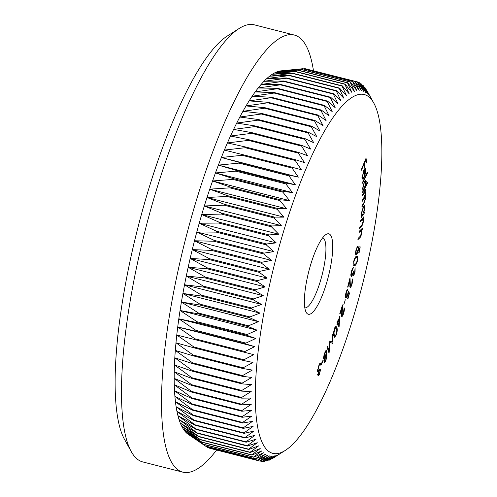 <?xml version="1.0" encoding="UTF-8"?>
<svg xmlns="http://www.w3.org/2000/svg" width="497" height="497" viewBox="0 0 497 497"><rect width="100%" height="100%" fill="white"/><g stroke="black" fill="none" stroke-linecap="round" stroke-linejoin="round"><path stroke-width="0.75" d="M307.457 277.034A41.493 10.114 -75.7 0 1 326.038 234.485A41.493 10.114 -75.7 0 1 329.673 271.02A41.493 10.114 -75.7 0 1 306.164 312.309A41.493 10.114 -75.7 0 1 307.457 277.034M304.81 307.842A36.175 8.816 104.3 0 0 323.249 270.126A36.175 8.816 104.3 0 0 322.708 237.759M269.007 287.44A185.126 45.115 104.3 0 0 285.222 450.45A185.126 45.115 104.3 0 0 368.115 260.608A185.126 45.115 104.3 0 0 373.874 103.214A185.126 45.115 104.3 0 0 269.007 287.44M207.094 268.759A195.762 47.712 104.3 0 1 207.299 267.871L190.165 258.428A188.32 45.892 104.3 0 0 188.17 267.256A188.32 45.892 104.3 0 0 186.294 276.046A188.32 45.892 104.3 0 0 184.536 284.787A188.32 45.892 104.3 0 0 182.908 293.454A188.32 45.892 104.3 0 0 181.411 302.027A188.32 45.892 104.3 0 0 180.044 310.488A188.32 45.892 104.3 0 0 178.814 318.813A188.32 45.892 104.3 0 0 177.727 326.989A188.32 45.892 104.3 0 0 176.777 334.99A188.32 45.892 104.3 0 0 175.975 342.806A188.32 45.892 104.3 0 0 175.317 350.41A188.32 45.892 104.3 0 0 174.807 357.79A188.32 45.892 104.3 0 0 174.447 364.928A188.32 45.892 104.3 0 0 174.236 371.806A188.32 45.892 104.3 0 0 174.18 378.403A188.32 45.892 104.3 0 0 174.267 384.715A188.32 45.892 104.3 0 0 174.509 390.717A188.32 45.892 104.3 0 0 174.901 396.395A188.32 45.892 104.3 0 0 175.441 401.744A188.32 45.892 104.3 0 0 176.124 406.751A188.32 45.892 104.3 0 0 176.957 411.392A188.32 45.892 104.3 0 0 177.932 415.672A188.32 45.892 104.3 0 0 179.05 419.567A188.32 45.892 104.3 0 0 180.305 423.077A188.32 45.892 104.3 0 0 181.703 426.196A188.32 45.892 104.3 0 0 183.225 428.905A188.32 45.892 104.3 0 0 184.884 431.21A188.32 45.892 104.3 0 0 186.661 433.092A188.32 45.892 104.3 0 0 188.264 434.366L205.671 446.188A195.762 47.712 104.3 0 1 205.485 446.039L186.661 433.092L203.751 444.467A195.762 47.712 104.3 0 1 203.571 444.275L184.884 431.21L201.962 442.305A195.762 47.712 104.3 0 1 201.794 442.075L183.225 428.905L200.303 439.721A195.762 47.712 104.3 0 1 200.148 439.447L181.703 426.196L198.775 436.714A195.762 47.712 104.3 0 1 198.638 436.397L180.305 423.077L197.39 433.291A195.762 47.712 104.3 0 1 197.266 432.937L179.05 419.567L196.147 429.458A195.762 47.712 104.3 0 1 196.035 429.066L177.932 415.672L195.054 425.227A195.762 47.712 104.3 0 1 194.954 424.792L176.957 411.392L194.11 420.605A195.762 47.712 104.3 0 1 194.023 420.139L176.124 406.751L193.308 415.61A195.762 47.712 104.3 0 1 193.24 415.107L175.441 401.744L192.668 410.242A195.762 47.712 104.3 0 1 192.612 409.702L174.901 396.395L192.177 404.527A195.762 47.712 104.3 0 1 192.134 403.955L174.509 390.717L191.842 398.464A195.762 47.712 104.3 0 1 191.817 397.861L174.267 384.715L191.662 392.077A195.762 47.712 104.3 0 1 191.649 391.443L174.18 378.403L191.637 385.38A195.762 47.712 104.3 0 1 191.643 384.721L174.236 371.806L191.767 378.391A195.762 47.712 104.3 0 1 191.792 377.695L174.447 364.928L192.059 371.116A195.762 47.712 104.3 0 1 192.097 370.402L174.807 357.79L192.501 363.58A195.762 47.712 104.3 0 1 192.556 362.841L175.317 350.41L193.103 355.802A195.762 47.712 104.3 0 1 193.165 355.038L175.975 342.806L193.855 347.794A195.762 47.712 104.3 0 1 193.936 347.012L176.777 334.99L194.756 339.581A195.762 47.712 104.3 0 1 194.849 338.774L177.727 326.989L195.806 331.176A195.762 47.712 104.3 0 1 195.917 330.356L178.814 318.813L197.005 322.603A195.762 47.712 104.3 0 1 197.129 321.77L180.044 310.488L198.346 313.887A195.762 47.712 104.3 0 1 198.483 313.035L181.411 302.027L199.831 305.034A195.762 47.712 104.3 0 1 199.98 304.17L182.908 293.454L201.453 296.075A195.762 47.712 104.3 0 1 201.614 295.199L184.536 284.787L203.205 287.03A195.762 47.712 104.3 0 1 203.385 286.148L186.294 276.046L205.087 277.916A195.762 47.712 104.3 0 1 205.28 277.034L188.17 267.256L207.094 268.759L257.086 281.519L265.156 286.906L255.265 289.794A195.762 47.712 -75.7 0 0 255.079 290.677L263.28 295.703L253.371 298.914A195.762 47.712 -75.7 0 0 253.197 299.79L261.521 304.437L251.606 307.966A195.762 47.712 -75.7 0 0 251.439 308.836L259.894 313.104L249.972 316.931A195.762 47.712 -75.7 0 0 249.823 317.794L258.397 321.677L248.475 325.796A195.762 47.712 -75.7 0 0 248.338 326.647L257.03 330.138L247.121 334.531A195.762 47.712 -75.7 0 0 246.997 335.369L255.8 338.469L245.909 343.116A195.762 47.712 -75.7 0 0 245.798 343.943L254.706 346.645L244.841 351.541A195.762 47.712 -75.7 0 0 244.748 352.342L253.762 354.647L243.921 359.772A195.762 47.712 -75.7 0 0 243.841 360.561L252.961 362.462L243.157 367.799A195.762 47.712 -75.7 0 0 243.089 368.563L252.302 370.066L242.542 375.602A195.762 47.712 -75.7 0 0 242.493 376.347L251.793 377.447L242.082 383.162A195.762 47.712 -75.7 0 0 242.045 383.883L251.432 384.585L241.778 390.462A195.762 47.712 -75.7 0 0 241.759 391.151L251.221 391.456L241.629 397.482A195.762 47.712 -75.7 0 0 241.629 398.147L251.165 398.06L241.641 404.21A195.762 47.712 -75.7 0 0 241.648 404.844L251.252 404.365L241.803 410.621A195.762 47.712 -75.7 0 0 241.828 411.23L251.494 410.373L242.126 416.716A195.762 47.712 -75.7 0 0 242.163 417.287L251.886 416.051L242.598 422.469A195.762 47.712 -75.7 0 0 242.654 423.003L252.42 421.4L243.232 427.867A195.762 47.712 -75.7 0 0 243.3 428.371L253.11 426.401L244.015 432.899A195.762 47.712 -75.7 0 0 244.095 433.365L253.942 431.048L244.946 437.559A195.762 47.712 -75.7 0 0 245.046 437.987L254.918 435.322L246.027 441.827A195.762 47.712 -75.7 0 0 246.139 442.218L256.036 439.224L247.257 445.697A195.762 47.712 -75.7 0 0 247.382 446.051L257.291 442.734L248.624 449.164A195.762 47.712 -75.7 0 0 248.767 449.474L258.682 445.846L250.134 452.214A195.762 47.712 -75.7 0 0 250.289 452.487L260.211 448.561L251.786 454.842A195.762 47.712 -75.7 0 0 251.948 455.072L261.863 450.86L253.563 457.041A195.762 47.712 -75.7 0 0 253.743 457.228L263.646 452.748L255.47 458.806A195.762 47.712 -75.7 0 0 255.663 458.955L265.547 454.215L257.502 460.135A195.762 47.712 -75.7 0 0 257.707 460.234L267.566 455.264L259.658 461.017A195.762 47.712 -75.7 0 0 259.869 461.079L269.697 455.886L261.919 461.464A195.762 47.712 -75.7 0 0 262.149 461.483L271.934 456.078L264.298 461.464A195.762 47.712 -75.7 0 0 264.534 461.44L274.276 455.842L266.777 461.023A195.762 47.712 -75.7 0 0 267.019 460.955L276.711 455.184L269.349 460.135A195.762 47.712 -75.7 0 0 269.604 460.029L279.239 454.103L272.021 458.812A195.762 47.712 -75.7 0 0 272.281 458.663L285.222 450.45M131.196 451.512L124.38 439.143A214.915 52.378 -75.7 0 1 131.065 256.415A214.915 52.378 -75.7 0 1 227.297 36.032L239.212 28.447A225.557 54.968 104.3 0 0 138.209 259.738A225.557 54.968 104.3 0 0 131.196 451.512A225.557 54.968 104.3 0 0 142.788 461.937L182.784 472.15A225.557 54.968 104.3 0 0 216.611 450.04M313.464 70.68A225.557 54.968 104.3 0 0 294.379 35.063A225.557 54.968 104.3 0 0 178.206 269.952A225.557 54.968 104.3 0 0 182.784 472.15M332.4 342.06L331.965 335.668L332.412 334.556L332.984 343.508L330.008 342.377L329.07 353.205L327.175 347.54L327.635 346.409L328.971 350.509L329.846 340.911L332.4 342.06L329.784 341.079M333.854 336.047C333.251 334.655 333.462 332.207 334.487 328.71L336.14 326.436L336.891 327.734C337.513 329.07 337.314 331.474 336.301 334.953L334.593 337.283L333.854 336.047M341.377 314.93L341.998 315.086L343.39 313.054L344.141 307.848C344.576 308.867 344.396 310.749 343.601 313.489C342.8 315.887 342.135 316.844 341.601 316.365L341.899 308.109L340.004 314.123L339.762 313.756L342.557 304.903L342.129 315.197L341.128 314.943M343.825 304.704L345.291 299.759L343.825 304.704M345.372 296.442L346.161 296.641C346.633 296.796 347.148 295.908 347.714 293.969L348.354 290.987L349.484 293.249L347.869 299.051L347.583 298.859L348.913 294.081L348.291 292.857L347.906 294.472C347.117 297.088 346.403 298.268 345.763 298.014C345.173 297.349 345.26 295.553 346.024 292.621C346.689 290.354 347.335 289.173 347.962 289.074L346.279 292.895L346.247 296.684L345.247 296.429M350.397 286.278L351.833 283.526L352.174 278.854C352.795 279.283 352.777 280.892 352.124 283.688C351.429 286.222 350.745 287.527 350.068 287.601L349.559 280.935L347.95 287.198L347.633 287.111L350 277.891L350.397 286.278L349.608 286.073M353.106 275.642L352.913 273.965L351.385 276.518C350.739 276.257 350.714 274.729 351.323 271.952C351.951 269.43 352.653 267.92 353.423 267.423L351.665 271.952C351.23 273.89 351.23 274.971 351.671 275.183C352.317 274.742 352.889 273.393 353.392 271.145L353.721 271.126L353.572 274.257L354.734 271.722L355.1 267.771L355.075 271.704C354.51 273.99 353.895 275.313 353.237 275.673L353.162 275.661M350.609 274.916L351.671 275.183M352.522 273.99L353.572 274.257M354.653 265.547L354.026 265.615L353.653 261.559C354.634 258.055 355.622 256.303 356.629 256.315L357.337 256.235L357.666 260.148C356.678 263.696 355.672 265.491 354.653 265.547L353.622 265.305M364.568 196.427L365.68 198.123L363.847 203.72L361.934 206.932L361.984 205.864L363.903 202.646L365.252 198.651L364.96 197.415L362.22 201.341L362.276 200.303L364.077 197.284L365.543 193.084L365.245 191.867L362.512 195.793L362.568 194.756L366.084 188.866L365.419 190.923L365.854 191.227L365.972 192.544L365.283 196.501M364.928 190.792L365.854 191.227L364.854 190.966L364.972 192.289M362.86 190.276L363.232 190.376L362.53 188.779L364.388 181.411L365.742 180.007L366.246 181.629L365.506 185.977L367.519 182.082L367.519 183.014L362.63 192.476L363.021 190.376M361.474 170.185L361.369 169.421L366.041 158.245L366.562 162.115L366.103 163.215L365.686 160.109L364.22 163.606L364.643 166.712L364.183 167.812L363.767 164.706L361.474 170.185M364.978 168.526L365.829 169.589L365.345 173.708L364.195 177.062L363.767 171.316L362.555 176.808L362.947 177.783L363.574 177.386L363.425 178.516L362.624 179.044L362.145 177.796L363.736 170.409L365.382 168.408M362.586 183.231L362.549 182.337L367.469 172.136L367.5 173.031L362.586 183.231M363.823 212.865L364.456 211.977L364.344 213.089L360.915 217.934L361.611 215.984L361.276 213.418L363.524 206.348L364.407 205.69L364.879 208.355L363.562 212.797M360.468 221.792L360.617 220.6L363.953 216.636L363.201 218.531L363.444 221.177C362.965 223.886 362.251 225.694 361.307 226.601L359.586 228.645L359.741 227.464L362.114 224.526L363.077 221.413L362.574 219.419L360.468 221.792M361.791 219.127L362.785 219.382L361.779 219.22M359.02 232.54L359.207 231.31L362.425 228.204L361.661 229.987L361.76 232.944C361.201 235.702 360.474 237.404 359.567 238.057L357.915 239.653L358.101 238.43L360.4 236.087L361.418 233.062L361.046 230.732L359.02 232.54M355.722 254.501L356.337 254.657C355.498 254.98 355.324 253.725 355.809 250.879L357.66 246.158L356.169 250.73C355.858 252.7 356.007 253.551 356.61 253.277L358.126 249.6L358.455 246.879L360.226 246.885L359.12 252.65L358.735 252.886L359.642 248.146L358.672 248.152L358.449 249.674C357.871 252.352 357.169 254.01 356.337 254.657L355.982 254.744M355.336 253.091L356.61 253.277M337.842 322.037L339.886 316.017L339.066 327.175L337.612 323.764L337.096 325.293L336.891 324.821L337.413 323.298L336.929 322.155L337.351 320.9L337.842 322.037L337.034 321.832M325.734 361.201L324.51 362.717L324.187 361.99L324.715 358.66L323.957 359.219L323.634 358.43L323.851 355.889L325.026 352.162L326.461 350.304L326.84 351.18L326.107 355.541L326.666 355.175L326.958 355.827L325.734 361.201L325.286 361.083M321.348 363.748L323.131 360.002L323.168 360.766L321.379 364.512L321.348 363.748M318.36 373.961L318.558 374.589L319.248 373.825L320.646 369.495L319.254 374.794L318.192 375.949L317.863 374.931L318.465 371.7L317.894 371.961L317.564 370.812L319.186 364.413L320.329 363.127L320.776 364.233L320.31 365.152L319.944 364.456L319.186 365.388L318.043 369.805L318.316 370.656L319.459 369.221L319.465 370.128L318.36 373.961L317.943 373.856M317.626 371.483L318.465 371.7L317.894 371.961M268.691 459.967L269.349 460.135M265.733 460.756L266.777 461.023M262.851 461.098L264.298 461.464M260.049 460.986L261.919 461.464M208.964 447.791L209.666 448.257A195.762 47.712 104.3 0 0 209.883 448.319L259.869 461.079M209.666 448.257L259.658 461.017M205.814 446.225L207.516 447.368A195.762 47.712 104.3 0 0 207.715 447.474L257.707 460.234M207.516 447.368L257.502 460.135M205.671 446.188L255.663 458.955M205.485 446.039L255.47 458.806M203.751 444.467L253.743 457.228M203.571 444.275L253.563 457.041M201.962 442.305L251.948 455.072M201.794 442.075L251.786 454.842M200.303 439.721L250.289 452.487M200.148 439.447L250.134 452.214M198.775 436.714L248.767 449.474M198.638 436.397L248.624 449.164M197.39 433.291L247.382 446.051M197.266 432.937L247.257 445.697M196.147 429.458L246.139 442.218M196.035 429.066L246.027 441.827M195.054 425.227L245.046 437.987M194.954 424.792L244.946 437.559M194.11 420.605L244.095 433.365M194.023 420.139L244.015 432.899M193.308 415.61L243.3 428.371M193.24 415.107L243.232 427.867M192.668 410.242L242.654 423.003M192.612 409.702L242.598 422.469M192.177 404.527L242.163 417.287M192.134 403.955L242.126 416.716M191.842 398.464L241.828 411.23M191.817 397.861L241.803 410.621M191.662 392.077L241.648 404.844M191.649 391.443L241.641 404.21M191.637 385.38L241.629 398.147M191.643 384.721L241.629 397.482M191.767 378.391L241.759 391.151M191.792 377.695L241.778 390.462M192.059 371.116L242.045 383.883M192.097 370.402L242.082 383.162M192.501 363.58L242.493 376.347M192.556 362.841L242.542 375.602M193.103 355.802L243.089 368.563M193.165 355.038L243.157 367.799M193.855 347.794L243.841 360.561M193.936 347.012L243.921 359.772M194.756 339.581L244.748 352.342M194.849 338.774L244.841 351.541M195.806 331.176L245.798 343.943M195.917 330.356L245.909 343.116M197.005 322.603L246.997 335.369M197.129 321.77L247.121 334.531M198.346 313.887L248.338 326.647M198.483 313.035L248.475 325.796M199.831 305.034L249.823 317.794M199.98 304.17L249.972 316.931M201.453 296.075L251.439 308.836M201.614 295.199L251.606 307.966M203.205 287.03L253.197 299.79M203.385 286.148L253.371 298.914M205.087 277.916L255.079 290.677M205.28 277.034L255.265 289.794M257.086 281.519A195.762 47.712 -75.7 0 1 257.284 280.631L207.299 267.871M209.436 258.688L192.277 249.593A188.32 45.892 104.3 0 0 190.165 258.428L209.225 259.577L259.21 272.337A195.762 47.712 -75.7 0 1 259.428 271.449L209.436 258.688A195.762 47.712 104.3 0 0 209.225 259.577M211.691 249.506L194.495 240.765A188.32 45.892 104.3 0 0 192.277 249.593L211.467 250.395L261.459 263.155A195.762 47.712 -75.7 0 1 261.677 262.267L211.691 249.506A195.762 47.712 104.3 0 0 211.467 250.395M214.052 240.349L196.812 231.975A188.32 45.892 104.3 0 0 194.495 240.765L213.822 241.231L263.808 253.992A195.762 47.712 -75.7 0 1 264.044 253.11L214.052 240.349A195.762 47.712 104.3 0 0 213.822 241.231M216.524 231.229L199.229 223.228A188.32 45.892 104.3 0 0 196.812 231.975L216.276 232.111L266.268 244.872A195.762 47.712 -75.7 0 1 266.51 243.99L216.524 231.229A195.762 47.712 104.3 0 0 216.276 232.111M219.09 222.178L201.739 214.555A188.32 45.892 104.3 0 0 199.229 223.228L218.835 223.047L268.827 235.814A195.762 47.712 -75.7 0 1 269.076 234.938L219.09 222.178A195.762 47.712 104.3 0 0 218.835 223.047M221.743 213.207L204.335 205.969A188.32 45.892 104.3 0 0 201.739 214.555L221.482 214.07L271.474 226.837A195.762 47.712 -75.7 0 1 271.735 225.973L221.743 213.207A195.762 47.712 104.3 0 0 221.482 214.07M224.489 204.348L207.007 197.495A188.32 45.892 104.3 0 0 204.335 205.969L224.222 205.199L274.207 217.959A195.762 47.712 -75.7 0 1 274.481 217.108L224.489 204.348A195.762 47.712 104.3 0 0 224.222 205.199M227.315 195.613L209.759 189.158A188.32 45.892 104.3 0 0 207.007 197.495L227.036 196.452L277.028 209.212A195.762 47.712 -75.7 0 1 277.301 208.373L227.315 195.613A195.762 47.712 104.3 0 0 227.036 196.452M230.21 187.027L212.573 180.97A188.32 45.892 104.3 0 0 209.759 189.158L229.925 187.847L279.917 200.614A195.762 47.712 -75.7 0 1 280.202 199.788L230.21 187.027A195.762 47.712 104.3 0 0 229.925 187.847M233.174 178.603L215.45 172.95A188.32 45.892 104.3 0 0 212.573 180.97L232.882 179.411L282.874 192.171A195.762 47.712 -75.7 0 1 283.16 191.37L233.174 178.603A195.762 47.712 104.3 0 0 232.882 179.411M236.193 170.372L218.382 165.116A188.32 45.892 104.3 0 0 215.45 172.95L235.901 171.161L285.893 183.921A195.762 47.712 -75.7 0 1 286.185 183.132L236.193 170.372A195.762 47.712 104.3 0 0 235.901 171.161M239.268 162.345L221.358 157.487A188.32 45.892 104.3 0 0 218.382 165.116L238.97 163.109L288.962 175.876A195.762 47.712 -75.7 0 1 289.26 175.106L239.268 162.345A195.762 47.712 104.3 0 0 238.97 163.109M242.387 154.542L224.377 150.088A188.32 45.892 104.3 0 0 221.358 157.487L242.089 155.288L292.074 168.048A195.762 47.712 -75.7 0 1 292.379 167.309L242.387 154.542A195.762 47.712 104.3 0 0 242.089 155.288M245.549 146.988L227.427 142.931A188.32 45.892 104.3 0 0 224.377 150.088L245.238 147.708L295.23 160.469A195.762 47.712 -75.7 0 1 295.535 159.748L245.549 146.988A195.762 47.712 104.3 0 0 245.238 147.708M248.736 139.688L230.509 136.029A188.32 45.892 104.3 0 0 227.427 142.931L248.425 140.384L298.417 153.144A195.762 47.712 -75.7 0 1 298.722 152.455L248.736 139.688A195.762 47.712 104.3 0 0 248.425 140.384M251.948 132.668L233.602 129.4A188.32 45.892 104.3 0 0 230.509 136.029L251.637 133.339L301.623 146.099A195.762 47.712 -75.7 0 1 301.934 145.435L251.948 132.668A195.762 47.712 104.3 0 0 251.637 133.339M255.172 125.946L236.709 123.063A188.32 45.892 104.3 0 0 233.602 129.4L254.862 126.58L304.847 139.346A195.762 47.712 -75.7 0 1 305.164 138.706L255.172 125.946A195.762 47.712 104.3 0 0 254.862 126.58M258.409 119.528L239.821 117.037A188.32 45.892 104.3 0 0 236.709 123.063L258.092 120.137L308.084 132.898A195.762 47.712 -75.7 0 1 308.395 132.295L258.409 119.528A195.762 47.712 104.3 0 0 258.092 120.137M261.639 113.44L242.934 111.322A188.32 45.892 104.3 0 0 239.821 117.037L261.329 114.012L311.321 126.778A195.762 47.712 -75.7 0 1 311.631 126.201L261.639 113.44A195.762 47.712 104.3 0 0 261.329 114.012M264.87 107.687L246.034 105.942A188.32 45.892 104.3 0 0 242.934 111.322L264.559 108.228L314.545 120.995A195.762 47.712 -75.7 0 1 314.856 120.454L264.87 107.687A195.762 47.712 104.3 0 0 264.559 108.228M268.082 102.295L249.115 100.91A188.32 45.892 104.3 0 0 246.034 105.942L267.771 102.798L317.763 115.559A195.762 47.712 -75.7 0 1 318.074 115.055L268.082 102.295A195.762 47.712 104.3 0 0 267.771 102.798M271.275 97.263L252.172 96.232A188.32 45.892 104.3 0 0 249.115 100.91L270.964 97.729L320.956 110.496A195.762 47.712 -75.7 0 1 321.261 110.023L271.275 97.263A195.762 47.712 104.3 0 0 270.964 97.729M274.431 92.604L255.197 91.92A188.32 45.892 104.3 0 0 252.172 96.232L274.127 93.038L324.119 105.799A195.762 47.712 -75.7 0 1 324.423 105.37L274.431 92.604A195.762 47.712 104.3 0 0 274.127 93.038M277.556 88.336L258.185 87.988A188.32 45.892 104.3 0 0 255.197 91.92L277.258 88.733L327.243 101.494A195.762 47.712 -75.7 0 1 327.548 101.102L277.556 88.336A195.762 47.712 104.3 0 0 277.258 88.733M280.637 84.465L261.124 84.44A188.32 45.892 104.3 0 0 258.185 87.988L280.339 84.825L330.331 97.586A195.762 47.712 -75.7 0 1 330.629 97.232L280.637 84.465A195.762 47.712 104.3 0 0 280.339 84.825M283.663 81.005L264.013 81.284A188.32 45.892 104.3 0 0 261.124 84.44L283.377 81.322L333.363 94.088A195.762 47.712 -75.7 0 1 333.655 93.771L283.663 81.005A195.762 47.712 104.3 0 0 283.377 81.322M286.632 77.961L266.839 78.538A188.32 45.892 104.3 0 0 264.013 81.284L286.353 78.234L336.339 90.994A195.762 47.712 -75.7 0 1 336.624 90.721L286.632 77.961A195.762 47.712 104.3 0 0 286.353 78.234M289.54 75.333L269.604 76.196A188.32 45.892 104.3 0 0 266.839 78.538L289.26 75.569L339.252 88.329A195.762 47.712 -75.7 0 1 339.526 88.093L289.54 75.333A195.762 47.712 104.3 0 0 289.26 75.569M292.373 73.134L272.294 74.27A188.32 45.892 104.3 0 0 269.604 76.196L292.099 73.332L342.091 86.093A195.762 47.712 -75.7 0 1 342.358 85.9L292.373 73.134A195.762 47.712 104.3 0 0 292.099 73.332M295.125 71.369L274.909 72.767A188.32 45.892 104.3 0 0 272.294 74.27L294.858 71.525L344.85 84.285A195.762 47.712 -75.7 0 1 345.111 84.136L295.125 71.369A195.762 47.712 104.3 0 0 294.858 71.525M297.79 70.046L277.432 71.68A188.32 45.892 104.3 0 0 274.909 72.767L297.535 70.158L347.527 82.918A195.762 47.712 -75.7 0 1 347.782 82.806L297.79 70.046A195.762 47.712 104.3 0 0 297.535 70.158M300.368 69.164L279.867 71.021A188.32 45.892 104.3 0 0 277.432 71.68L300.12 69.226L350.112 81.993A195.762 47.712 -75.7 0 1 350.354 81.924L300.368 69.164A195.762 47.712 104.3 0 0 300.12 69.226M302.748 68.729L281.072 70.847A188.32 45.892 104.3 0 0 279.867 71.021L302.611 68.741L352.597 81.502A195.762 47.712 -75.7 0 1 352.833 81.483L302.847 68.716A195.762 47.712 104.3 0 0 302.748 68.729A195.762 47.712 104.3 0 0 302.611 68.741M303.35 68.847L304.996 68.698L354.982 81.465A195.762 47.712 -75.7 0 1 355.206 81.483L305.22 68.716A195.762 47.712 104.3 0 0 304.996 68.698M306.848 69.133L357.262 81.862A195.762 47.712 -75.7 0 1 357.473 81.924L363.562 91.255L359.424 82.707A195.762 47.712 -75.7 0 1 359.629 82.813L365.581 92.305L361.468 83.993A195.762 47.712 -75.7 0 1 361.661 84.142L367.482 93.771L363.388 85.72A195.762 47.712 -75.7 0 1 363.568 85.906L369.265 95.66L365.183 87.876A195.762 47.712 -75.7 0 1 365.345 88.106L370.917 97.959L366.842 90.46A195.762 47.712 -75.7 0 1 366.997 90.734L373.874 103.214M357.697 82.266L359.424 82.707M360.163 83.664L361.468 83.993M362.475 85.484L363.388 85.72M364.643 87.739L365.183 87.876M294.379 35.063L254.383 24.85A225.557 54.968 104.3 0 0 239.212 28.447M357.262 81.862L361.431 90.64L355.206 81.483M354.982 81.465L359.194 90.442L352.833 81.483M352.597 81.502L356.852 90.678L350.354 81.924M350.112 81.993L354.417 91.336L347.782 82.806M347.527 82.918L351.888 92.423L345.111 84.136M344.85 84.285L349.279 93.927L342.358 85.9M342.091 86.093L346.589 95.853L339.526 88.093M339.252 88.329L343.825 98.195L336.624 90.721M336.339 90.994L340.998 100.941L333.655 93.771M333.363 94.088L338.109 104.09L330.629 97.232M330.331 97.586L335.164 107.638L327.548 101.102M327.243 101.494L332.182 111.57L324.423 105.37M324.119 105.799L329.157 115.882L321.261 110.023M320.956 110.496L326.1 120.56L318.074 115.055M317.763 115.559L323.013 125.598L314.856 120.454M314.545 120.995L319.919 130.978L311.631 126.201M311.321 126.778L316.806 136.687L308.395 132.295M308.084 132.898L313.694 142.72L305.164 138.706M304.847 139.346L310.588 149.057L301.934 145.435M301.623 146.099L307.488 155.685L298.722 152.455M298.417 153.144L304.412 162.581L295.535 159.748M295.23 160.469L301.362 169.744L292.379 167.309M292.074 168.048L298.343 177.143L289.26 175.106M288.962 175.876L295.367 184.772L286.185 183.132M285.893 183.921L292.435 192.6L283.16 191.37M282.874 192.171L289.558 200.62L280.202 199.788M279.917 200.614L286.738 208.815L277.301 208.373M277.028 209.212L283.992 217.152L274.481 217.108M274.207 217.959L281.314 225.626L271.735 225.973M271.474 226.837L278.724 234.205L269.076 234.938M268.827 235.814L276.214 242.884L266.51 243.99M266.268 244.872L273.797 251.625L264.044 253.11M263.808 253.992L271.474 260.422L261.677 262.267M261.459 263.155L269.262 269.25L259.428 271.449M259.21 272.337L267.15 278.084L257.284 280.631M221.358 157.487L298.343 177.143M218.382 165.116L295.367 184.772M215.45 172.95L292.435 192.6M212.573 180.97L289.558 200.62M209.759 189.158L286.738 208.815M207.007 197.495L283.992 217.152M204.335 205.969L281.314 225.626M201.739 214.555L278.724 234.205M199.229 223.228L276.214 242.884M196.812 231.975L273.797 251.625M194.495 240.765L271.474 260.422M192.277 249.593L269.262 269.25M190.165 258.428L267.15 278.084M188.17 267.256L265.156 286.906M186.294 276.046L263.28 295.703M184.536 284.787L261.521 304.437M182.908 293.454L259.894 313.104M181.411 302.027L258.397 321.677M180.044 310.488L257.03 330.138M178.814 318.813L255.8 338.469M177.727 326.989L254.706 346.645M176.777 334.99L253.762 354.647M365.935 161.954L366.562 162.115M365.301 160.015L365.686 160.109M363.841 163.507L364.22 163.606M364.015 166.551L364.643 166.712M363.382 164.606L363.767 164.706M362.133 176.702L362.555 176.808M362.506 177.671L362.425 178.261L363.425 178.516M364.748 168.725L364.835 169.334L365.829 169.589M363.394 171.216L363.767 171.316M364.164 170.533L364.518 175.292L365.401 170.558L364.947 169.67L364.164 170.533L363.729 170.421M364.059 175.174L364.518 175.292M367.09 172.925L367.5 173.031M367.097 182.902L367.519 183.014M363.139 189.307L362.729 190.096M365.133 180.287L365.239 181.25M365.618 181.467L366.246 181.629M364.369 188.233L365.804 182.548L365.425 181.299L364.376 182.393L362.947 188.071L363.344 189.357L364.369 188.233M362.568 187.972L362.947 188.071M363.978 182.293L364.376 182.393M365.537 189.779L366.028 189.904M364.419 190.662L364.854 190.966M365.531 192.432L365.972 192.544M363.997 196.278L364.68 197.868M365.245 198.011L365.68 198.123M363.531 212.884L364.344 213.089M361.822 214.99L361.375 215.617M363.816 205.988L363.934 206.969M364.487 208.255L364.879 208.355M362.711 214.493L364.444 209.044L364.108 207.013L363.4 207.51L361.667 212.958L361.996 215.033L362.711 214.493M361.338 212.871L361.667 212.958M362.922 207.392L363.4 207.51M363.102 217.643L363.798 217.823M362.506 218.357L363.201 218.531M362.356 218.531L362.518 219.314M363.114 221.09L363.444 221.177M361.375 229.216L362.232 229.434M360.803 229.769L361.661 229.987M360.71 229.856L360.884 230.658M361.443 232.863L361.76 232.944M359.176 246.879L358.964 247.972M358.797 252.569L359.12 252.65M358.374 247.891L359.642 248.146M358.349 248.071L358.672 248.152M358.132 249.593L358.449 249.674M356.194 253.308L355.603 254.178M356.877 247.388L357.399 247.525M355.852 250.65L356.169 250.73M356.709 256.284L356.952 257.502M357.337 260.068L357.666 260.148M353.355 263.944L354.92 264.28L353.653 265.292M353.044 263.864L353.92 264.025M353.684 261.41L354.044 264.118L354.92 264.28C355.697 264.305 356.486 262.988 357.287 260.322L357.001 257.514L355.299 257.359M357.001 257.514L356.343 257.595C355.579 257.502 354.79 258.794 353.988 261.484M354.752 271.623L355.075 271.704M353.187 274.164L352.882 274.76M352.578 273.884L352.913 273.965M351.354 275.108L352.23 275.593M351.23 275.338L350.932 275.829M352.479 268.591L353.106 268.753M351.994 269.697L352.367 269.796M351.342 271.865L351.665 271.952M352.907 274.083L353.491 274.232M351.814 283.607L352.124 283.688M350.149 286.21L349.695 286.955M349.242 280.855L349.559 280.935M348.117 292.261L348.484 292.994L349.484 293.249M347.589 294.392L347.906 294.472M346.024 296.628L345.477 297.504M346.881 290.273L347.577 290.453M345.968 292.814L346.279 292.895M343.272 313.408L343.601 313.489M341.868 315.129L341.427 315.85M341.569 308.028L341.899 308.109M338.308 324.392L338.252 325.255M337.283 323.677L337.612 323.764M337.171 321.87L337.91 324.292L338.911 324.547L339.302 318.794L338.041 322.503L338.911 324.547M338.973 318.707L339.302 318.794M337.041 322.249L338.041 322.503M335.581 326.653L335.891 327.48L336.891 327.734M335.947 334.86L336.301 334.953M334.761 335.947L334.146 336.823M333.742 335.63L334.922 335.991L336.121 334.425C336.867 331.698 336.978 329.853 336.463 328.877L335.823 327.697L334.63 329.287L333.99 332.909L334.264 334.897L334.922 335.991M333.586 334.723L334.264 334.897M333.574 332.804L333.99 332.909M334.313 329.207L334.63 329.287M331.903 341.93L331.984 343.253L332.984 343.508M329.641 342.284L330.008 342.377M328.343 350.348L328.3 350.901M328.095 350.286L328.971 350.509M323.64 358.492L324.715 358.66M325.815 350.708L326.84 351.18M325.839 350.925L325.852 351.565M325.951 355.504L326.958 355.827M325.957 355.572L325.945 356.368M324.56 361.313L324.187 361.953M324.168 357.877L323.988 358.474M324.23 360.847L324.87 361.394L323.87 361.139M325.026 357.355L325.436 357.461L324.665 360.959L325.69 360.319L326.473 356.896L325.274 356.194M326.473 356.896L325.436 357.461M323.653 357.237L324.355 357.921L323.354 357.666M324.106 357.355C324.292 358.281 324.709 358.064 325.361 356.703L326.361 352.218L326.1 351.627L325.088 352.988L324.106 357.355M324.721 352.889L325.088 352.988M322.814 360.679L323.168 360.766M317.869 375.185L318.254 374.533L319.254 374.794M319.714 363.543L319.782 363.978L320.776 364.233M319.782 363.978L319.583 364.351M318.782 365.283L319.186 365.388M317.639 369.706L318.043 369.805M319.006 370.01L319.465 370.128M318.123 370.607L317.782 371.526M363.344 203.59L363.847 203.72M363.108 198.912L363.599 199.036M363.512 193.171L364.003 193.296M360.611 226.427L361.307 226.601M360.99 220.159L361.686 220.333M358.716 237.839L359.567 238.057M359.343 231.18L360.201 231.397M355.343 257.34L356.343 257.595M349.571 283.346L350.025 283.464M341.619 311.37L341.998 311.464M362.947 177.783L361.946 177.528M363.344 189.357L362.344 189.102M365.425 181.299L364.425 181.045M364.96 197.415L363.959 197.16M365.245 191.867L364.245 191.612M361.996 215.033L361.002 214.779M364.108 207.013L363.108 206.758M354.38 264.336L353.379 264.081M335.823 327.697L334.823 327.442M326.1 351.627L325.1 351.373M318.316 370.656L317.316 370.402M318.558 374.589L317.558 374.328"/></g></svg>
